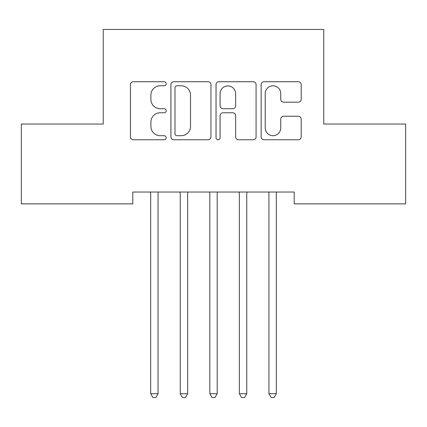 <?xml version="1.0" encoding="UTF-8"?>
<svg xmlns="http://www.w3.org/2000/svg" width="427" height="427" viewBox="0 0 427 427"><rect width="100%" height="100%" fill="white"/><g stroke="black" fill="none" stroke-linecap="round" stroke-linejoin="round"><path stroke-width="0.64" d="M166.204 83.756A2.034 2.034 0 0 0 164.171 81.728L133.341 81.728A2.904 2.904 0 0 0 130.438 84.631L130.438 136.859A2.904 2.904 0 0 0 133.341 139.762L164.171 139.762A2.034 2.034 0 0 0 166.204 137.729A2.034 2.034 0 0 0 164.171 135.701L160.184 135.701A9.287 9.287 0 0 1 150.896 126.413L150.896 122.058A9.287 9.287 0 0 1 160.184 112.776L164.171 112.776A2.034 2.034 0 0 0 166.204 110.742A2.034 2.034 0 0 0 164.171 108.714L160.184 108.714A9.287 9.287 0 0 1 150.896 99.427L150.896 95.077A9.287 9.287 0 0 1 160.184 85.79L164.171 85.79A2.034 2.034 0 0 0 166.204 83.756M298.302 102.186A2.904 2.904 0 0 0 301.2 99.283L301.2 84.631A2.904 2.904 0 0 0 298.302 81.728L264.062 81.728A2.904 2.904 0 0 0 261.159 84.631L261.159 136.859A2.904 2.904 0 0 0 264.062 139.762L298.302 139.762A2.904 2.904 0 0 0 301.2 136.859L301.2 119.16A2.904 2.904 0 0 0 298.302 116.256L283.645 116.256A2.904 2.904 0 0 0 280.747 119.16L280.747 127.935A7.761 7.761 0 0 1 272.986 135.701A7.761 7.761 0 0 1 265.22 127.935L265.22 93.55A7.761 7.761 0 0 1 272.986 85.79A7.761 7.761 0 0 1 280.747 93.55L280.747 99.283A2.904 2.904 0 0 0 283.645 102.186L298.302 102.186M294.203 192.038L132.797 192.038L132.797 203.86L21.35 203.86L21.35 124.049L103.238 124.049L103.238 29.452L323.762 29.452L323.762 124.049L405.65 124.049L405.65 203.86L294.203 203.86L294.203 192.038M210.959 84.631A2.904 2.904 0 0 0 208.061 81.728L173.821 81.728A2.904 2.904 0 0 0 170.917 84.631L170.917 136.859A2.904 2.904 0 0 0 173.821 139.762L208.061 139.762A2.904 2.904 0 0 0 210.959 136.859L210.959 84.631M218.939 81.728L253.179 81.728A2.904 2.904 0 0 1 256.083 84.631L256.083 136.859A2.904 2.904 0 0 1 253.179 139.762L238.528 139.762A2.904 2.904 0 0 1 235.624 136.859L235.624 115.674A2.904 2.904 0 0 0 232.726 112.776L223.001 112.776A2.904 2.904 0 0 0 220.102 115.674L220.102 137.729A2.034 2.034 0 0 1 218.069 139.762A2.034 2.034 0 0 1 216.041 137.729L216.041 84.631A2.904 2.904 0 0 1 218.939 81.728M177.013 85.79A2.034 2.034 0 0 0 174.979 87.823L174.979 133.667A2.034 2.034 0 0 0 177.013 135.701L181.219 135.701A9.287 9.287 0 0 0 190.506 126.413L190.506 95.077A9.287 9.287 0 0 0 181.219 85.79L177.013 85.79M235.624 93.694A7.761 7.761 0 0 0 227.863 85.934A7.761 7.761 0 0 0 220.102 93.694L220.102 105.811A2.904 2.904 0 0 0 223.001 108.714L232.726 108.714A2.904 2.904 0 0 0 235.624 105.811L235.624 93.694M150.293 192.038L150.469 192.47A2.957 2.957 0 0 1 150.683 193.575L150.683 393.705L158.07 393.705L158.07 193.575A2.957 2.957 0 0 1 158.284 192.47L158.46 192.038M158.07 393.705L155.855 397.548L152.898 397.548L150.683 393.705M179.852 192.038L180.029 192.47A2.957 2.957 0 0 1 180.242 193.575L180.242 393.705L187.634 393.705L187.634 193.575A2.957 2.957 0 0 1 187.848 192.47L188.024 192.038M187.634 393.705L185.414 397.548L182.462 397.548L180.242 393.705M209.417 192.038L209.593 192.47A2.957 2.957 0 0 1 209.806 193.575L209.806 393.705L217.194 393.705L217.194 193.575A2.957 2.957 0 0 1 217.407 192.47L217.583 192.038M217.194 393.705L214.978 397.548L212.022 397.548L209.806 393.705M238.976 192.038L239.152 192.47A2.957 2.957 0 0 1 239.366 193.575L239.366 393.705L246.758 393.705L246.758 193.575A2.957 2.957 0 0 1 246.971 192.47L247.148 192.038M246.758 393.705L244.538 397.548L241.586 397.548L239.366 393.705M268.54 192.038L268.716 192.47A2.957 2.957 0 0 1 268.93 193.575L268.93 393.705L276.317 393.705L276.317 193.575A2.957 2.957 0 0 1 276.531 192.47L276.707 192.038M276.317 393.705L274.102 397.548L271.145 397.548L268.93 393.705"/></g></svg>
